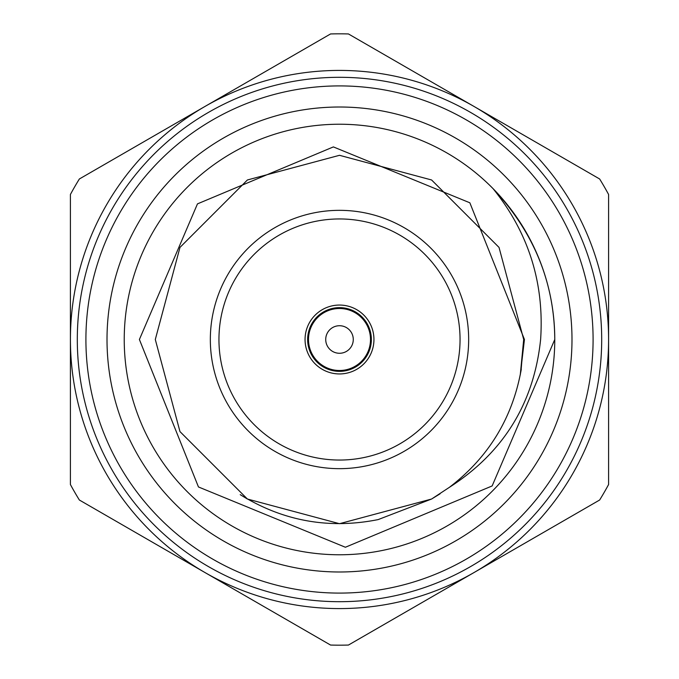 <?xml version="1.0" encoding="UTF-8"?>
<svg xmlns="http://www.w3.org/2000/svg" width="679" height="679" viewBox="0 0 679 679"><rect width="100%" height="100%" fill="white"/><g stroke="black" fill="none" stroke-linecap="round" stroke-linejoin="round"><path stroke-width="1.02" d="M371.362 339.5A31.862 31.862 0 0 1 339.5 371.362A31.862 31.862 0 0 1 307.638 339.5A31.862 31.862 0 0 1 339.5 307.638A31.862 31.862 0 0 1 371.362 339.5M210.337 339.5A129.163 129.163 0 0 1 339.5 210.337A129.163 129.163 0 0 1 468.663 339.5A129.163 129.163 0 0 1 339.5 468.663A129.163 129.163 0 0 1 210.337 339.5M139.399 339.5L198.455 486.953L345.39 547.249L492.148 485.943L554.768 339.5A215.268 215.268 0 0 0 339.5 124.232A215.268 215.268 0 0 0 124.232 339.5A215.268 215.268 0 0 0 339.5 554.768A215.268 215.268 0 0 0 554.768 339.5C554.42 282.557 533.872 232.286 493.098 188.677C528.576 232.727 544.414 282.999 540.62 339.5C533.915 403.292 503.487 452.579 449.328 487.369L431.598 499.023L339.5 523.696L247.402 499.023L179.977 431.598L155.304 339.5L179.977 247.402L247.402 179.977L339.5 155.304L431.598 179.977L499.023 247.402L523.696 339.5L521.039 370.675L523.696 339.5L499.023 247.402L431.598 179.977L339.5 155.304L247.402 179.977L179.977 247.402L155.304 339.5L179.977 431.598L247.402 499.023L339.5 523.696L431.598 499.023L449.328 487.369L431.598 499.023L339.5 523.696L247.402 499.023L179.977 431.598L155.304 339.5L179.977 247.402L247.402 179.977L339.5 155.304L431.598 179.977L499.023 247.402L523.696 339.5L521.039 370.675L523.696 339.5L499.023 247.402L431.598 179.977L339.5 155.304L247.402 179.977L179.977 247.402L155.304 339.5L179.977 431.598L247.402 499.023L339.5 523.696L431.598 499.023L449.328 487.369L431.598 499.023L339.5 523.696L247.402 499.023L179.977 431.598L155.304 339.5L179.977 247.402L247.402 179.977L339.5 155.304L431.598 179.977L499.023 247.402L523.696 339.5L521.039 370.675L523.696 339.5L499.023 247.402L431.598 179.977L339.5 155.304L247.402 179.977L179.977 247.402L155.304 339.5L179.977 431.598L247.402 499.023L339.5 523.696L431.598 499.023L449.328 487.369L431.598 499.023L339.5 523.696L247.402 499.023L240.222 494.651C282.973 521.124 328.959 529.433 378.178 519.588L431.598 499.023L440.043 493.837L431.598 499.023L339.5 523.696L247.402 499.023L179.977 431.598L155.304 339.5L179.977 247.402L247.402 179.977L339.5 155.304L431.598 179.977L499.023 247.402L523.696 339.5L520.275 374.842L524.443 339.5L469.851 202.792L333.381 146.91L197.47 203.878L139.399 339.5M77.304 339.5A262.196 262.196 0 0 1 339.5 77.304A262.196 262.196 0 0 1 601.696 339.5A262.196 262.196 0 0 1 339.5 601.696A262.196 262.196 0 0 1 77.304 339.5M571.99 339.5A232.49 232.49 0 0 1 339.5 571.99A232.49 232.49 0 0 1 107.01 339.5A232.49 232.49 0 0 1 339.5 107.01A232.49 232.49 0 0 1 571.99 339.5M348.446 645.05A305.677 305.677 0 0 1 330.554 645.05L79.358 500.016A305.677 305.677 0 0 1 70.412 484.534L70.412 194.466A305.677 305.677 0 0 1 79.358 178.984L330.554 33.95A305.677 305.677 0 0 1 348.446 33.95L599.642 178.984A305.677 305.677 0 0 1 608.588 194.466L608.588 484.534A305.677 305.677 0 0 1 599.642 500.016L348.446 645.05M204.956 572.533A269.088 269.088 0 0 0 608.588 339.5A269.088 269.088 0 0 0 204.956 106.467A269.088 269.088 0 0 0 204.956 572.533M521.26 369.384C512.577 418.001 488.6 457.332 449.328 487.369L431.598 499.023L339.5 523.696L247.402 499.023L179.977 431.598L155.304 339.5L179.977 247.402L247.402 179.977L339.5 155.304L431.598 179.977L499.023 247.402L523.696 339.5L520.275 374.842L523.696 339.5L499.023 247.402L431.598 179.977L339.5 155.304L247.402 179.977L179.977 247.402L155.304 339.5L179.977 431.598L247.402 499.023L339.5 523.696L431.598 499.023L440.043 493.837L431.598 499.023L339.5 523.696L247.402 499.023L179.977 431.598L155.304 339.5L179.977 247.402L247.402 179.977L339.5 155.304L431.598 179.977L499.023 247.402L523.696 339.5L520.275 374.842L523.696 339.5L499.023 247.402L431.598 179.977L339.5 155.304L247.402 179.977L179.977 247.402L155.304 339.5L179.977 431.598L247.402 499.023L339.5 523.696L431.598 499.023L440.043 493.837L431.598 499.023L339.5 523.696L247.402 499.023L179.977 431.598L155.304 339.5L179.977 247.402L247.402 179.977L339.5 155.304L431.598 179.977L499.023 247.402L523.696 339.5L520.275 374.842M339.5 373.942A34.442 34.442 0 0 0 373.942 339.5A34.442 34.442 0 0 0 339.5 305.058A34.442 34.442 0 0 0 305.058 339.5A34.442 34.442 0 0 0 339.5 373.942M339.5 353.275A13.775 13.775 0 0 0 353.275 339.5A13.775 13.775 0 0 0 339.5 325.725A13.775 13.775 0 0 0 325.725 339.5A13.775 13.775 0 0 0 339.5 353.275M339.5 308.504A30.996 30.996 0 0 1 370.496 339.5A30.996 30.996 0 0 1 339.5 370.496A30.996 30.996 0 0 1 308.504 339.5A30.996 30.996 0 0 1 339.5 308.504M460.048 339.5A120.548 120.548 0 0 0 339.5 218.952A120.548 120.548 0 0 0 218.952 339.5A120.548 120.548 0 0 0 339.5 460.048A120.548 120.548 0 0 0 460.048 339.5M593.09 339.5A253.59 253.59 0 0 0 339.5 85.91A253.59 253.59 0 0 0 85.91 339.5A253.59 253.59 0 0 0 339.5 593.09A253.59 253.59 0 0 0 593.09 339.5"/></g></svg>

